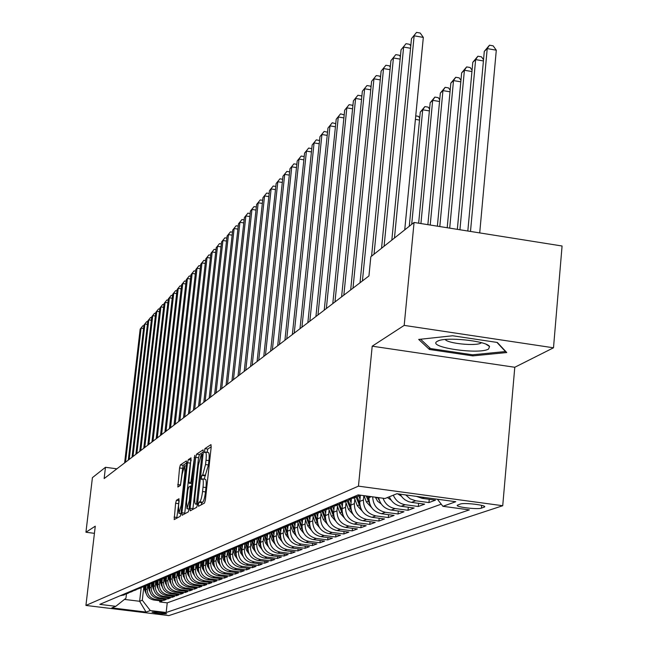 <?xml version="1.0" encoding="UTF-8"?>
<svg xmlns="http://www.w3.org/2000/svg" width="648" height="648" viewBox="0 0 648 648"><rect width="100%" height="100%" fill="white"/><g stroke="black" fill="none" stroke-linecap="round" stroke-linejoin="round"><path stroke-width="0.97" d="M198.369 504.484L198.499 506.307L204.509 503.034L205.4 499.786L211.175 447.169L210.981 444.617L204.889 448.643L204.404 452.677L205.416 452.085C206.291 452.434 206.485 455.147 206.007 460.218L205.529 464.559L202.711 474.919L201.941 475.389L201.326 477.641L201.455 479.439L202.443 478.904C203.326 479.277 203.521 482.031 203.035 487.166L202.557 491.524C201.828 497.227 200.888 500.661 199.746 501.819L198.977 502.249L198.369 504.484M211.216 446.788L207.789 449.04L207.117 452.312M205.538 452.101L208.324 452.482C209.207 452.839 209.401 455.544 208.923 460.615L208.445 464.956L204.177 479.131M166.479 613.842L166.593 613.769C162.64 612.611 157.812 612.044 152.102 612.077L151.997 612.149C155.933 613.308 160.761 613.875 166.479 613.842M176.41 500.256L175.6 503.285L174.199 519.591L180.193 516.326L181.019 513.256L186.584 463.344L186.373 460.922L180.363 464.916L179.561 467.969L177.844 487.013L180.436 485.433L182.177 474.061L184.51 465.766L184.915 472.303L181.254 505.116L178.937 513.337L178.532 506.671L178.994 498.749L176.41 500.256L179.172 500.62L176.75 518.206M95.272 526.176L85.941 532.243L92.413 477.649L105.47 467.289L104.142 478.572L368.939 275.951L370.834 256.762L414.064 222.466L404.19 325.393L372.203 346.186L358.457 486.146L85.925 605.435L95.272 526.176M190.075 508.259L190.245 510.818L196.692 507.303L197.567 504.112L203.278 452.369L203.099 449.85L196.571 454.159L195.72 457.334L190.075 508.259L192.934 508.631L192.869 509.393M188.293 511.896L182.072 515.282L181.918 512.762L187.491 462.745L188.325 459.635L191.022 457.861L188.916 480.719L189.078 483.214L190.901 482.12L194.756 455.382L189.135 508.769L188.293 511.896M159.805 600.753L159.667 601.927L162.081 601.036L153.779 600.008L155.374 599.4C149.891 598.153 147.193 594.686 147.282 588.991L147.598 586.165M163.839 599.238L163.709 600.437L166.163 599.53L157.788 598.493L159.408 597.877C153.876 596.614 151.154 593.106 151.235 587.363L151.559 584.504M167.954 597.699L167.816 598.914L170.327 597.991L161.87 596.946L163.523 596.314C157.942 595.042 155.188 591.503 155.269 585.703L155.601 582.803M172.149 596.128L172.012 597.367L174.571 596.427L166.034 595.366L167.719 594.726C162.081 593.438 159.303 589.866 159.384 584.01L159.716 581.078M176.434 594.524L176.288 595.787L178.897 594.832L170.278 593.754L172.004 593.106C166.309 591.802 163.499 588.19 163.579 582.277L163.912 579.312M180.8 592.888L180.654 594.184L183.319 593.204L174.612 592.118L176.369 591.446C170.618 590.134 167.783 586.489 167.864 580.511L168.205 577.514M185.255 591.219L185.109 592.539L187.823 591.535L179.034 590.441L180.824 589.761C175.017 588.433 172.157 584.747 172.238 578.713L172.571 575.675M189.799 589.51L189.653 590.863L192.424 589.842L183.546 588.732L185.377 588.036C179.512 586.691 176.621 582.973 176.693 576.874L177.042 573.804M194.441 587.768L194.287 589.154L197.114 588.109L188.147 586.983L190.018 586.278C184.097 584.917 181.173 581.159 181.254 574.995L181.594 571.884M199.179 585.995L199.025 587.404L201.909 586.343L192.853 585.201L194.764 584.48C188.779 583.103 185.822 579.304 185.903 573.083L186.251 569.932M204.015 584.18L203.853 585.622L206.809 584.537L197.656 583.386L199.608 582.641C193.558 581.256 190.577 577.417 190.65 571.123L190.998 567.94M208.956 582.325L208.794 583.799L211.807 582.69L202.557 581.523L204.549 580.77C198.45 579.361 195.429 575.481 195.502 569.122L195.858 565.898M214.002 580.438L213.84 581.936L216.918 580.802L207.571 579.628L209.612 578.85C203.44 577.433 200.386 573.504 200.459 567.081L200.815 563.809M219.154 578.502L218.992 580.033L222.134 578.875L212.698 577.684L214.78 576.898C208.543 575.456 205.457 571.487 205.529 564.991L205.886 561.678M224.427 576.518L224.257 578.097L227.472 576.906L217.931 575.699L220.061 574.898C213.759 573.44 210.641 569.43 210.705 562.861L211.07 559.499M229.813 574.501L229.643 576.104L232.932 574.889L223.285 573.674L225.464 572.848C219.089 571.374 215.938 567.316 216.003 560.674L216.375 557.272M235.321 572.427L235.151 574.071L238.513 572.832L228.76 571.593L230.988 570.75C224.548 569.26 221.357 565.161 221.422 558.446L221.794 554.996M240.959 570.313L240.781 571.998L244.223 570.726L234.365 569.471L236.642 568.612C230.129 567.105 226.905 562.95 226.962 556.162L227.343 552.663M246.726 568.15L246.54 569.867L250.063 568.571L240.092 567.3L242.425 566.417C235.84 564.894 232.575 560.69 232.64 553.821L233.021 550.274M252.623 565.931L252.436 567.697L256.041 566.368L245.965 565.08L248.346 564.173C241.688 562.626 238.383 558.382 238.448 551.432L238.829 547.835M258.657 563.663L258.471 565.469L262.156 564.108L251.967 562.804L254.413 561.881C247.674 560.309 244.337 556.008 244.393 548.978L244.782 545.332M264.846 561.338L264.651 563.193L268.426 561.792L258.123 560.471L260.618 559.524C253.805 557.936 250.428 553.586 250.476 546.466L250.873 542.773M271.172 558.957L270.977 560.852L274.849 559.427L264.416 558.09L266.984 557.118C260.083 555.506 256.665 551.1 256.721 543.899L257.118 540.149M277.66 556.51L277.457 558.463L281.426 556.996L270.872 555.644L273.505 554.648C266.522 553.019 263.064 548.556 263.112 541.266L263.509 537.451M284.31 554.016L284.108 556.008L288.174 554.51L277.49 553.133L280.187 552.112C273.124 550.46 269.617 545.948 269.665 538.561L270.07 534.697M291.122 551.448L290.911 553.497L295.083 551.958L284.278 550.565L287.04 549.512C279.896 547.844 276.34 543.267 276.388 535.791L276.793 531.87M298.112 548.816L297.894 550.922L302.171 549.342L291.236 547.925L294.071 546.855C286.837 545.154 283.233 540.521 283.281 532.956L283.694 528.962M305.281 546.118L305.062 548.281L309.444 546.661L298.372 545.219L301.279 544.118C293.957 542.4 290.312 537.702 290.353 530.04L290.766 525.99M312.636 543.348L312.409 545.567L316.913 543.907L305.702 542.441L308.691 541.315C301.271 539.565 297.578 534.811 297.61 527.051L298.031 522.928M320.185 540.505L319.958 542.781L324.575 541.08L313.227 539.598L316.289 538.431C308.772 536.665 305.038 531.846 305.07 523.973L305.491 519.793M327.937 537.581L327.702 539.922L332.448 538.172L320.946 536.665L324.097 535.475C316.483 533.677 312.692 528.792 312.725 520.822L313.154 516.569M335.899 534.584L335.656 536.99L340.532 535.191L328.884 533.66L332.124 532.437C324.413 530.615 320.566 525.658 320.59 517.582L321.027 513.256M344.072 531.498L343.829 533.976L348.843 532.121L337.041 530.566L340.37 529.311C332.554 527.456 328.658 522.442 328.682 514.245L329.119 509.846M352.488 528.322L352.237 530.874L357.388 528.971L345.433 527.391L348.851 526.095C340.929 524.216 336.976 519.129 336.992 510.818L337.446 506.339M361.13 525.058L360.871 527.683L366.177 525.731L354.059 524.127L357.575 522.79C349.547 520.887 345.538 515.719 345.554 507.295L346 502.735M370.024 521.705L369.757 524.402L375.216 522.393L362.929 520.757L366.557 519.388C358.417 517.452 354.351 512.212 354.359 503.666L354.812 499.025M379.177 518.246L378.91 521.033L384.523 518.959L372.065 517.298L375.8 515.889C367.546 513.921 363.423 508.599 363.423 499.932L363.836 495.647M388.598 514.682L388.322 517.558L394.106 515.419L381.478 513.734L385.317 512.276C377.282 510.43 373.07 505.278 372.705 496.838M398.301 511.013L398.026 513.977L403.979 511.774L391.173 510.057L395.134 508.559C389.221 507.489 385.196 504.047 383.049 498.231M408.305 507.238L408.013 510.292L414.161 508.024L401.161 506.274L405.243 504.727C399.646 503.747 395.661 500.564 393.312 495.177M418.616 503.334L418.316 506.485L424.659 504.152L411.464 502.37L415.676 500.774L410.184 498.863L405.753 494.942M429.251 499.308L428.944 502.565L435.48 500.151L422.099 498.344L424.408 497.47M153.779 600.008C148.319 598.76 145.63 595.31 145.719 589.64L146.181 585.533M157.788 598.493C152.272 597.237 149.558 593.746 149.648 588.02L150.117 583.84M161.87 596.946C156.306 595.674 153.568 592.15 153.649 586.375L154.119 582.188M166.034 595.366C160.412 594.086 157.65 590.522 157.731 584.69L158.201 580.495M170.278 593.754C164.608 592.458 161.814 588.87 161.895 582.973L162.364 578.761M174.612 592.118C168.885 590.806 166.058 587.177 166.139 581.224L166.617 576.987M179.034 590.441C173.251 589.113 170.4 585.452 170.481 579.434L170.959 575.157M183.546 588.732C177.706 587.396 174.822 583.686 174.903 577.611L175.381 573.294M188.147 586.983C182.25 585.63 179.342 581.888 179.415 575.756L179.901 571.382M192.853 585.201C186.891 583.832 183.951 580.049 184.032 573.853L184.518 569.43M197.656 583.386C191.638 582.001 188.665 578.178 188.738 571.909L189.232 567.446M202.557 581.523C196.482 580.122 193.477 576.258 193.549 569.932L194.044 565.412M207.571 579.628C201.431 578.21 198.393 574.306 198.466 567.907L198.968 563.339M212.698 577.684C206.485 576.25 203.415 572.306 203.488 565.834L203.99 561.225M217.931 575.699C211.653 574.25 208.551 570.256 208.624 563.72L209.126 559.054M223.285 573.674C216.942 572.208 213.808 568.166 213.872 561.557L214.383 556.826M228.76 571.593C222.345 570.11 219.178 566.028 219.243 559.346L219.761 554.526M234.365 569.471C227.877 567.972 224.67 563.841 224.734 557.077L225.261 552.169M240.092 567.3C233.539 565.785 230.291 561.605 230.356 554.761L230.891 549.731M245.965 565.08C239.331 563.541 236.042 559.313 236.107 552.396L236.65 547.317M251.967 562.804C245.26 561.249 241.939 556.964 241.996 549.966L242.538 544.895M258.123 560.471C251.335 558.892 247.973 554.567 248.03 547.479L248.565 542.4M264.416 558.09C257.556 556.486 254.154 552.104 254.202 544.936L254.745 539.825M270.872 555.644C263.93 554.016 260.48 549.585 260.536 542.327L261.079 537.168M277.49 553.133C270.467 551.489 266.976 546.993 267.025 539.654L267.575 534.43M284.278 550.565C277.166 548.897 273.634 544.344 273.675 536.909L274.226 531.611M291.236 547.925C284.035 546.24 280.454 541.631 280.503 534.098L281.054 528.736M298.372 545.219C291.082 543.51 287.461 538.844 287.501 531.214L288.06 525.779M305.702 542.441C298.323 540.707 294.646 535.977 294.686 528.258L295.253 522.75M313.227 539.598C305.751 537.832 302.025 533.045 302.065 525.212L302.632 519.639M320.946 536.665C313.381 534.884 309.606 530.024 309.639 522.094L310.214 516.44M328.884 533.66C321.214 531.846 317.39 526.921 317.423 518.886L317.998 513.159M337.041 530.566C329.273 528.728 325.393 523.738 325.418 515.589L326.001 509.765M345.433 527.391C337.551 525.528 333.623 520.466 333.639 512.204L334.238 506.234M354.059 524.127C346.073 522.231 342.087 517.096 342.104 508.712L342.711 502.581M362.929 520.757C354.837 518.837 350.795 513.629 350.803 505.132L351.427 498.798M372.065 517.298C363.86 515.346 359.762 510.057 359.762 501.439L360.377 495.177M381.478 513.734C373.151 511.75 368.987 506.38 368.987 497.632L369.117 496.352M460.396 504.031L457.261 505.27C455.512 507.052 477.665 509.684 481.407 508.145L484.664 506.906C486.535 505.124 464.017 502.451 460.396 504.031M358.457 486.146L502.726 505.724L168.845 615.6L85.925 605.435M159.667 601.927L167.241 602.859L166.163 612.506L469.363 509.879L442.9 506.307L437.408 499.227M166.163 612.506L150.32 610.562L146.059 612.077L111.877 607.881L115.79 606.317L99.816 604.357L358.158 494.878L385.009 498.498L396.9 493.736L455.787 501.714L442.9 506.307M428.944 502.565L415.676 500.774M418.316 506.485L405.243 504.727M408.013 510.292L395.134 508.559M398.026 513.977L385.317 512.276M388.322 517.558L375.8 515.889M378.91 521.033L366.557 519.388M369.757 524.402L357.575 522.79M360.871 527.683L348.851 526.095M352.237 530.874L340.37 529.311M343.829 533.976L332.124 532.437M335.656 536.99L324.097 535.475M327.702 539.922L316.289 538.431M319.958 542.781L308.691 541.315M312.409 545.567L301.279 544.118M305.062 548.281L294.071 546.855M297.894 550.922L287.04 549.512M290.911 553.497L280.187 552.112M284.108 556.008L273.505 554.648M277.457 558.463L266.984 557.118M270.977 560.852L260.618 559.524M264.651 563.193L254.413 561.881M258.471 565.469L248.346 564.173M252.436 567.697L242.425 566.417M246.54 569.867L236.642 568.612M240.781 571.998L230.988 570.75M235.151 574.071L225.464 572.848M229.643 576.104L220.061 574.898M224.257 578.097L214.78 576.898M218.992 580.033L209.612 578.85M213.84 581.936L204.549 580.77M208.794 583.799L199.608 582.641M203.853 585.622L194.764 584.48M199.025 587.404L190.018 586.278M194.287 589.154L185.377 588.036M189.653 590.863L180.824 589.761M185.109 592.539L176.369 591.446M180.654 594.184L172.004 593.106M176.288 595.787L167.719 594.726M172.012 597.367L163.523 596.314M167.816 598.914L159.408 597.877M163.709 600.437L155.374 599.4M167.241 602.859L441.231 504.16M141.183 587.696L139.636 601.279L142.301 600.242L143.718 587.793M372.203 346.186L514.787 367.262L553.497 347.798L404.19 325.393M553.497 347.798L562.075 246.005L414.064 222.466M85.941 532.243L94.43 533.336M514.787 367.262L502.726 505.724M116.883 468.828L105.47 467.289M124.465 599.408L139.636 601.279L146.059 612.077M126.457 593.851L125.955 598.226L115.79 606.317M416.526 496.4L422.099 498.344M360.126 495.145L357.259 496.611L352.01 497.478M357.761 495.04L359.154 495.015M400.075 494.173L402.481 497.624L404.83 499.705L408.483 501.641L411.464 502.37M351.046 498.871L347.838 500.58L342.671 501.439M348.243 499.082L354.537 497.761M389.302 496.781L389.302 496.781C391.635 502.135 395.588 505.302 401.161 506.274M341.828 502.775L338.702 504.436L333.599 505.278M339.009 502.994L345.214 501.69M378.635 497.64C380.222 504.573 384.394 508.712 391.173 510.057M332.878 506.566L329.832 508.17L324.81 509.012M330.051 506.785L336.174 505.497M324.194 510.235L321.23 511.799L316.273 512.625M321.359 510.47L327.394 509.198M315.762 513.807L312.871 515.322L307.978 516.14M312.927 514.042L318.873 512.795M307.565 517.274L304.746 518.748L299.919 519.55M304.73 517.517L310.603 516.278M299.603 520.644L296.849 522.077L292.094 522.871M296.76 520.895L302.559 519.672M291.859 523.924L289.178 525.309L284.48 526.103M289.016 524.175L294.735 522.968M284.326 527.108L281.71 528.46L277.069 529.238M281.491 527.367L287.137 526.176M276.996 530.21L274.444 531.522L269.86 532.292M274.161 530.469L279.734 529.295M269.868 533.223L267.373 534.503L262.845 535.264M267.033 533.49L272.533 532.324M262.918 536.163L260.48 537.411L256.017 538.164M260.091 536.431L265.526 535.28M256.154 539.023L253.773 540.238L249.359 540.983M253.328 539.298L258.698 538.164M249.561 541.817L247.228 542.992L242.87 543.729M246.742 542.093L252.048 540.967M243.138 544.531L240.862 545.681L236.552 546.41M240.327 544.806L245.56 543.696M236.868 547.179L234.641 548.305L230.388 549.018M234.066 547.463L239.242 546.361M230.761 549.763L228.582 550.857L224.37 551.57M227.958 550.047L233.078 548.961M224.799 552.282L222.661 553.351L218.506 554.056M222.005 552.574L227.059 551.497M218.975 554.745L216.886 555.79L212.779 556.486M216.197 555.036L221.195 553.967M213.297 557.142L211.248 558.163L207.19 558.851M210.527 557.434L215.468 556.389M207.749 559.491L205.748 560.488L201.731 561.168M204.987 559.783L209.871 558.746M202.33 561.775L200.37 562.748L196.393 563.428M199.576 562.075L204.412 561.047M197.041 564.019L191.184 565.639M194.295 564.319L199.074 563.298M191.865 566.198L186.089 567.794M189.127 566.506L193.857 565.493M186.81 568.337L181.108 569.908M184.081 568.644L188.762 567.648M181.861 570.426L176.24 571.965M179.148 570.734L183.773 569.746M177.026 572.476L171.477 573.982M174.32 572.783L178.897 571.803M172.295 574.468L166.82 575.959M169.598 574.784L174.134 573.812M167.662 576.428L162.259 577.895M164.981 576.736L169.468 575.78M163.134 578.34L157.796 579.782M160.461 578.656L164.9 577.7M158.695 580.219L153.422 581.637M156.038 580.527L160.429 579.587M154.354 582.05L149.145 583.451M151.705 582.366L156.055 581.434M150.093 583.848L144.958 585.225M147.461 584.164L151.762 583.24M145.93 585.606L140.851 586.966M143.305 585.922L147.566 585.014M141.839 587.331L136.825 588.668M139.231 587.647L143.451 586.748M137.838 589.024L132.881 590.344M135.238 589.34L139.425 588.441M133.917 590.684L129.017 591.98M131.325 591L135.472 590.109M130.07 592.304L125.226 593.584M127.494 592.628L131.601 591.745M126.295 593.9L121.516 595.156M123.736 594.216L127.802 593.341M120.05 595.779L124.076 594.913M142.301 600.242L150.32 610.562M418.697 339.431L429.438 349.466L472.797 355.89L506.752 352.544L497.332 342.46L452.62 335.761L418.697 339.431M472.894 354.764L472.797 355.89M429.608 347.684L429.438 349.466M201.293 504.792L201.893 502.629L202.662 502.208C203.812 501.05 204.752 497.615 205.489 491.913L202.557 491.524M202.557 478.913L205.359 479.293C206.25 479.674 206.445 482.428 205.967 487.555L205.489 491.913M203.31 451.988L199.422 454.548L198.563 457.723L192.934 508.631M196.538 503.601L202.022 454.256L201.18 454.799L198.418 465.053L195.008 495.858C194.522 500.945 194.708 503.69 195.575 504.095L197.608 503.747M191.225 459.95L190.293 463.126L184.664 513.88M186.551 501.957L186.989 508.737L189.378 500.345L190.52 486.041L188.698 487.126L187.855 490.244L186.551 501.957M186.624 462.98L183.117 465.288L180.403 485.449M479.714 232.907L496.295 50.188L487.223 48.6L484.299 51.378L467.824 231.02M470.497 231.441L487.223 48.6L489.491 45.198L493.12 45.83L496.295 50.188M484.299 51.378L489.491 45.198M404.733 229.878L423.322 37.414L414.137 35.802L394.454 238.027M411.48 38.653L416.551 32.4L411.48 38.653L391.829 240.108M416.551 32.4L420.22 33.04L423.322 37.414M488.584 349.021L489.556 346.51C486.599 340.808 445.119 336.539 437.603 341.164L437.23 341.366C426.271 347.101 479.22 354.958 488.584 349.021M445.257 339.495C447.485 343.497 476.078 346.348 480.946 343.051L481.448 342.703M496.927 342.395L505.464 351.54L472.562 354.796L430.539 348.559L420.584 339.228M459.926 229.765L475.64 59.592L472.797 62.281L457.342 229.351M483.416 60.944L475.64 59.592L477.892 56.222L481.464 56.838L483.53 59.697M472.797 62.281L477.892 56.222M449.704 228.136L464.405 70.243L461.651 72.86L447.201 227.74M471.938 71.547L464.405 70.243L466.649 66.906L470.165 67.513L472.068 70.17M461.651 72.86L466.649 66.906M401.331 496.214L397.734 493.849M439.806 226.565L453.511 80.579L450.838 83.114L437.376 226.176M460.817 81.834L453.511 80.579L455.738 77.274L459.205 77.873L460.955 80.32M450.838 83.114L455.738 77.274M391.109 500.11L387.423 497.534M430.215 225.034L442.94 90.607L440.348 93.069L427.866 224.662M450.02 91.814L442.94 90.607L445.152 87.334L448.57 87.917L450.174 90.185M440.348 93.069L445.152 87.334M410.54 48.268L403.623 47.061L384.086 246.256M401.047 49.823L406.021 43.691L401.047 49.823L381.542 248.273M406.021 43.691L409.633 44.323L410.767 45.935M400.132 59.13L393.425 57.972L374.034 254.227M390.93 60.653L395.807 54.635L390.93 60.653L371.571 256.179M395.807 54.635L399.371 55.258L400.367 56.684M390.039 69.668L383.543 68.558L362.41 280.949M381.121 71.15L385.9 65.254L381.121 71.15L360.029 282.771M385.9 65.254L389.416 65.853L390.29 67.117M380.246 79.898L373.953 78.821L352.982 288.166M371.604 81.34L376.294 75.549L371.604 81.34L350.673 289.931M376.294 75.549L379.752 76.14L380.514 77.242M381.194 503.893L377.517 501.188L375.411 497.202M377.606 497.502L379.42 500.556M420.925 223.56L432.678 100.335L430.167 102.724L418.649 223.196M439.547 101.501L432.678 100.335L434.873 97.095L438.25 97.67L439.717 99.76M430.167 102.724L434.873 97.095M370.753 89.821L364.646 88.784L343.837 295.156M362.362 91.23L366.971 85.544L362.362 91.23L341.593 296.873M366.971 85.544L370.381 86.127L371.029 87.067M371.571 507.562L366.387 502.006L364.055 495.671M368.947 499.973L367.538 496.141M366.185 495.963L369.846 504.217M411.707 224.338L422.715 109.796L420.269 112.112L409.277 226.265M429.381 110.913L422.715 109.796L424.894 106.58L428.223 107.147L429.559 109.058M420.269 112.112L424.894 106.58M361.535 99.46L355.614 98.464L334.967 301.952M353.395 100.837L357.915 95.256L353.395 100.837L332.789 303.62M357.915 95.256L361.276 95.823L361.819 96.617M360.005 499L358.862 495.898M362.24 511.126L357.275 505.715L354.367 497.826M359.713 503.609L357.153 496.651M356.076 497.105L360.547 507.773M419.507 120.066L415.409 119.378M415.741 115.887L418.478 116.348L419.693 118.098M352.577 108.823L346.834 107.86L326.349 308.545M344.679 110.168L349.118 104.684L344.679 110.168L324.227 310.165M349.118 104.684L352.439 105.243L352.877 105.891M351.046 502.71L349.904 499.608M353.176 514.585L348.421 509.32L345.562 501.544M350.746 507.149L348.268 500.41M347.215 500.839L351.524 511.232M343.886 117.928L338.296 116.996L317.974 314.952M336.207 119.24L340.565 113.846L336.207 119.24L315.916 316.524M340.565 113.846L344.193 114.915M342.338 506.315L341.196 503.196M344.372 517.938L339.819 512.819L337.001 505.148M342.039 510.6L339.633 504.047M338.612 504.468L342.752 514.585M333.882 509.814L332.724 506.671M335.818 521.203L331.46 516.221L328.682 508.656M333.574 513.953L331.233 507.554M330.253 508.008L334.238 517.841M325.652 513.224L324.535 510.17M327.499 524.37L323.328 519.526L320.59 512.066M325.353 517.217L323.052 510.956M322.113 511.434L325.96 521.016M317.658 516.537L316.589 513.621M319.415 527.456L315.422 522.742L312.725 515.387M317.35 520.401L315.098 514.245M314.191 514.747L317.909 524.102M309.874 519.761L308.845 516.958M311.542 530.461L307.719 525.876L305.062 518.627M309.566 523.503L307.346 517.428M306.48 517.946L310.076 527.099M302.3 522.895L301.304 520.182M303.888 533.377L300.226 528.922L297.61 521.762M301.992 526.524L299.822 520.603M298.963 521.057L302.462 530.024M294.921 525.957L293.949 523.3M296.428 536.22L292.928 531.895L290.336 524.807M294.621 529.473L292.531 523.77M291.641 524.07L295.043 532.867M287.736 528.93L286.781 526.322M289.17 538.99L285.817 534.786L283.249 527.764M287.437 532.34L285.42 526.832M284.529 527.067L287.817 535.645M280.738 531.838L279.798 529.262M282.091 541.688L278.891 537.605L276.34 530.623M280.438 535.143L278.486 529.797M277.627 530.056L280.778 538.342M273.91 534.665L272.986 532.138M275.197 544.32L272.136 540.351L269.6 533.401M273.618 537.88L271.714 532.672M270.896 532.964L273.918 540.983M267.26 537.419L266.352 534.932M268.475 546.88L265.542 543.032L263.031 536.139M266.96 540.545L265.105 535.459M264.319 535.775L267.235 543.55M260.771 540.108L259.872 537.662M261.922 549.383L259.119 545.648L256.665 538.901M260.48 543.154L258.665 538.172M257.904 538.496L260.723 546.053M335.429 126.773L330.002 125.874L309.841 321.173M327.969 128.061L332.254 122.756L327.969 128.061L307.841 322.704M332.254 122.756L335.745 123.687M327.208 135.383L321.935 134.509L301.928 327.224M319.958 136.639L324.162 131.423L319.958 136.639L299.992 328.714M324.162 131.423L327.54 132.224M319.213 143.759L314.086 142.916L294.241 333.113M312.158 144.982L316.297 139.855L312.158 144.982L292.345 334.562M316.297 139.855L319.553 140.527M311.437 151.916L306.447 151.097L286.756 338.839M304.568 153.106L308.642 148.06L304.568 153.106L284.918 340.249M308.642 148.06L311.777 148.619M303.863 159.853L299.012 159.06L279.474 344.412M297.181 161.02L301.182 156.055L297.181 161.02L277.684 345.781M301.182 156.055L304.212 156.549M296.484 167.581L291.762 166.82L272.379 349.839M289.98 168.723L293.917 163.839L289.98 168.723L270.637 351.176M293.917 163.839L296.833 164.317M289.3 175.122L284.707 174.377L265.469 355.128M282.965 176.232L286.845 171.428L282.965 176.232L263.776 356.424M286.845 171.428L289.648 171.882M282.301 182.461L277.822 181.74L258.738 360.272M276.129 183.554L279.944 178.816L276.129 183.554L257.086 361.544M279.944 178.816L282.641 179.253M275.481 189.621L271.115 188.924L252.185 365.294M269.463 190.69L273.221 186.033L269.463 190.69L250.565 366.533M273.221 186.033L275.821 186.446M268.823 196.611L264.57 195.931L245.786 370.186M262.958 197.656L266.66 193.064L262.958 197.656L244.215 371.393M266.66 193.064L269.163 193.46M262.335 203.423L258.188 202.767L239.549 374.957M256.616 204.452L260.261 199.924L256.616 204.452L238.01 376.14M260.261 199.924L262.675 200.305M256.001 210.074L251.959 209.434L233.466 379.615M250.42 211.078L254.008 206.615L250.42 211.078L231.968 380.765M254.008 206.615L256.341 206.987M254.437 542.74L253.562 540.327M255.531 551.821L252.85 548.192L250.436 541.582M254.146 545.689L252.38 540.829M251.635 541.137L254.364 548.5M248.257 545.3L247.398 542.935M249.286 554.202L246.726 550.687L244.361 544.182M247.973 548.176L246.24 543.413M245.511 543.721L248.16 550.889M242.222 547.803L241.38 545.47M243.203 556.527L240.748 553.117L238.424 546.71M241.947 550.606L240.246 545.94M239.541 546.24L242.101 553.222M236.334 550.241L235.499 547.941M237.249 558.795L234.916 555.49L232.616 549.156M236.058 552.971L234.398 548.402M233.701 548.694L236.196 555.498M249.82 216.57L245.876 215.946L227.521 384.159M244.377 217.55L247.909 213.151L244.377 217.55L226.063 385.276M247.909 213.151L250.16 213.508M243.794 222.912L239.938 222.305L221.729 388.598M238.472 223.876L241.955 219.534L238.472 223.876L220.304 389.691M241.955 219.534L244.118 219.875M237.897 229.1L234.131 228.517L216.068 392.931M232.705 230.048L236.139 225.771L232.705 230.048L214.674 393.992M236.139 225.771L238.229 226.095M232.146 235.159L228.469 234.584L210.535 397.159M227.067 236.083L230.461 231.863L227.067 236.083L209.174 398.204M230.461 231.863L232.47 232.17M230.583 552.631L229.748 550.346M231.449 561.014L229.214 557.807L226.938 551.553M230.307 555.287L228.687 550.816M228.007 551.1L230.421 557.717M226.517 241.072L222.928 240.513L205.141 401.29M221.559 241.971L224.905 237.816L221.559 241.971L203.804 402.311M224.905 237.816L226.849 238.116M224.961 554.963L224.135 552.679M225.771 563.177L223.641 560.075L221.397 553.886M224.694 557.555L223.098 553.181M222.434 553.449L224.783 559.896M221.025 246.848L217.517 246.313L199.859 405.332M216.181 247.739L219.478 243.632L216.181 247.739L198.555 406.328M219.478 243.632L221.349 243.923M219.47 557.24L218.635 554.955M220.231 565.291L218.198 562.294L215.97 556.17M219.202 559.775L217.639 555.474M216.999 555.749L219.275 562.019M215.646 252.501L212.22 251.975L194.7 409.277M210.916 253.376L214.164 249.318L210.916 253.376L193.428 410.249M214.164 249.318L215.97 249.601M214.099 559.467L213.265 557.167M214.812 567.365L212.868 564.457L210.673 558.406M213.84 561.938L212.301 557.709M211.677 557.993L213.889 564.1M210.398 258.034L207.044 257.523L189.653 413.141M205.764 258.884L208.972 254.883L205.764 258.884L188.414 414.088M208.972 254.883L210.713 255.158M208.85 561.646L208.04 559.418M209.515 569.39L207.66 566.579L205.497 560.593M208.591 564.06L207.077 559.88M206.469 560.18L208.624 566.133M205.254 263.444L201.982 262.942L184.721 416.915M200.726 264.279L203.893 260.334L200.726 264.279L183.506 417.847M203.893 260.334L205.578 260.585M203.715 563.776L202.929 561.614M204.339 571.366L202.573 568.644L200.426 562.731M203.456 566.133L201.957 562.002M201.374 562.318L203.48 568.126M200.232 268.734L197.024 268.248L179.893 420.609M195.801 269.56L198.928 265.656L195.801 269.56L178.702 421.516M198.928 265.656L200.548 265.907M198.685 565.866L197.924 563.76M199.268 573.302L197.591 570.677L195.469 564.829M198.442 568.166L196.952 564.068M196.393 564.392L198.45 570.078M195.307 273.918L192.173 273.44L175.171 424.221M190.974 274.72L194.06 270.872L190.974 274.72L174.004 425.112M194.06 270.872L195.623 271.107M193.768 567.899L193.023 565.842M194.311 575.197L192.707 572.662L190.617 566.87M193.525 570.159L192.075 566.15M191.508 566.417L193.525 571.998M190.496 278.988L187.426 278.527L170.546 427.761M186.251 279.782L189.297 275.975L186.251 279.782L169.412 428.628M189.297 275.975L190.812 276.202M188.957 569.9L188.228 567.867M189.467 577.052L187.936 574.598L185.863 568.863M188.722 572.103L187.304 568.199M186.721 568.393L188.706 573.877M185.782 283.954L182.777 283.5L166.026 431.22M181.626 284.731L184.631 280.973L181.626 284.731L164.908 432.078M184.631 280.973L186.089 281.192M184.251 571.852L183.522 569.851M184.712 578.866L181.205 570.807M184.016 574.007L182.639 570.2M182.056 570.378L183.992 575.724M181.165 288.822L178.224 288.376L161.595 434.614M177.098 289.583L180.063 285.873L177.098 289.583L160.502 435.448M180.063 285.873L181.472 286.084M179.634 573.772L178.921 571.795M180.071 580.64L176.637 572.694M179.407 575.878L178.054 572.152M177.495 572.338L179.375 577.53M176.645 293.584L173.761 293.155L157.253 437.935M172.66 294.33L175.592 290.669L172.66 294.33L156.184 438.753M175.592 290.669L176.953 290.871M175.122 575.643L174.417 573.691M175.519 582.382L172.166 574.549M174.887 577.708L173.567 574.047M173.032 574.258L174.855 579.312M172.214 298.25L169.387 297.829L153.001 441.183M168.31 298.987L171.21 295.366L168.31 298.987L151.956 441.985M171.21 295.366L172.522 295.561M170.691 577.481L170.003 575.554M171.056 584.091L167.8 576.396M170.473 579.498L169.168 575.902M168.65 576.121L170.424 581.054M167.873 302.827L165.11 302.414L148.838 444.366M164.049 303.548L166.909 299.967L164.049 303.548L147.809 445.16M166.909 299.967L168.18 300.162M166.358 579.28L165.669 577.376M166.69 585.76L163.523 578.235M166.139 581.264L164.859 577.724M164.349 577.935L166.091 582.763M163.62 307.314L160.907 306.909L144.755 447.493M159.87 308.019L162.697 304.487L159.87 308.019L143.751 448.262M162.697 304.487L163.92 304.665M162.113 581.045L161.433 579.166L159.675 579.903M162.413 587.396L159.335 580.025M161.895 582.981L160.639 579.498M160.137 579.709L161.838 584.439M159.448 311.712L156.792 311.315L140.762 450.554M155.779 312.409L158.574 308.91L155.779 312.409L139.774 451.308M158.574 308.91L159.748 309.08M157.942 582.779L157.278 580.924M158.217 589L155.228 581.774M157.731 584.674L156.492 581.248M156.006 581.45L157.675 586.084M155.358 316.022L152.758 315.641L136.833 453.551M151.762 316.71L154.524 313.251L151.762 316.71L135.869 454.297M154.524 313.251L155.658 313.413M153.859 584.472L153.203 582.641M154.111 590.579L151.195 583.484M153.649 586.335L152.434 582.957M151.956 583.16L153.592 587.704M151.349 320.25L148.797 319.877L132.994 456.5M147.817 320.922L150.555 317.504L147.817 320.922L132.038 457.221M150.555 317.504L151.648 317.666M149.858 586.132L149.202 584.326M150.077 592.118L147.234 585.152M149.648 587.963L148.457 584.634M147.979 584.836L149.583 589.291M147.42 324.405L144.917 324.032L129.219 459.383M143.953 325.061L146.659 321.683L143.953 325.061L128.288 460.096M146.659 321.683L147.712 321.837M145.93 587.768L145.282 585.962M146.124 593.633L143.354 586.788M145.727 589.559L144.553 586.286M144.083 586.481L145.654 590.846M143.564 328.471L141.102 328.115L125.518 462.21M140.162 329.119L142.835 325.774L140.162 329.119L124.61 462.915M142.835 325.774L143.856 325.928M145.719 589.64L147.282 588.991M149.648 588.02L151.235 587.363M153.649 586.375L155.269 585.703M157.731 584.69L159.384 584.01M161.895 582.973L163.579 582.277M166.139 581.224L167.864 580.511M170.481 579.434L172.238 578.713M174.903 577.611L176.693 576.874M179.415 575.756L181.254 574.995M184.032 573.853L185.903 573.083M188.738 571.909L190.65 571.123M193.549 569.932L195.502 569.122M198.466 567.907L200.459 567.081M203.488 565.834L205.529 564.991M208.624 563.72L210.705 562.861M213.872 561.557L216.003 560.674M219.243 559.346L221.422 558.446M224.734 557.077L226.962 556.162M230.356 554.761L232.64 553.821M236.107 552.396L238.448 551.432M241.996 549.966L244.393 548.978M248.03 547.479L250.476 546.466M254.202 544.936L256.721 543.899M260.536 542.327L263.112 541.266M267.025 539.654L269.665 538.561M273.675 536.909L276.388 535.791M280.503 534.098L283.281 532.956M287.501 531.214L290.353 530.04M294.686 528.258L297.61 527.051M302.065 525.212L305.07 523.973M309.639 522.094L312.725 520.822M317.423 518.886L320.59 517.582M325.418 515.589L328.682 514.245M333.639 512.204L336.992 510.818M342.104 508.712L345.554 507.295M350.803 505.132L354.359 503.666M359.762 501.439L363.423 499.932M368.987 497.632L371.361 496.66M484.202 506.234L484.113 507.238M481.658 505.367L481.407 508.145M202.662 502.208L199.746 501.819M205.967 487.555L203.035 487.166M204.849 475.778L201.941 475.389M205.619 475.316L202.711 474.919M208.445 464.956L205.529 464.559M208.923 460.615L206.007 460.218M207.789 449.04L204.889 448.643M201.893 502.629L198.977 502.249M198.563 457.723L195.72 457.334M199.422 454.548L196.571 454.159M197.859 501.471L197.146 501.374M202.864 456.119L202.152 456.022M202.054 454.264L203.051 454.402L202.087 454.289M197.543 504.282L195.737 504.047M184.729 513.135L181.918 512.762M190.293 463.126L187.491 462.745M191.12 460.015L188.325 459.635M191.938 483.578L189.127 483.197M192.075 482.274L190.901 482.12M192.432 479.066L191.751 478.977M194.805 457.699L194.125 457.61M190.067 500.434L189.378 500.345M191.371 488.649L190.682 488.56M190.553 486.049L191.646 486.194L190.593 486.081M181.918 505.205L181.254 505.116M185.579 472.392L184.915 472.303M180.452 484.947L177.698 484.574M182.315 468.334L179.561 467.969M183.117 465.288L180.363 464.916M176.815 517.469L174.053 517.104M178.362 503.65L175.6 503.285M375.775 498.19L377.501 497.486M366.387 502.006L368.153 501.293M357.275 505.715L358.984 505.019M348.421 509.32L350.082 508.64M339.819 512.819L341.439 512.155M331.46 516.221L333.031 515.581M323.328 519.526L324.859 518.902M315.422 522.742L316.904 522.134M307.719 525.876L309.169 525.285M300.226 528.922L301.636 528.347M292.928 531.895L294.297 531.336M285.817 534.786L287.153 534.244M278.891 537.605L280.187 537.071M272.136 540.351L273.399 539.833M265.542 543.032L266.782 542.53M259.119 545.648L260.326 545.154M252.85 548.192L254.024 547.714M246.726 550.687L247.876 550.217M240.748 553.117L241.874 552.663M234.916 555.49L236.01 555.044M229.214 557.807L230.283 557.377M223.641 560.075L224.686 559.653M218.198 562.294L219.218 561.873M212.868 564.457L213.872 564.052M207.66 566.579L208.632 566.182M202.573 568.644L203.496 568.272M197.591 570.677L198.474 570.313M192.707 572.662L193.558 572.314M187.936 574.598L188.746 574.274M183.263 576.501L184.032 576.185M178.686 578.364L179.423 578.065M174.207 580.187L174.903 579.903M169.808 581.977L170.481 581.702M165.507 583.726L166.147 583.467M161.287 585.444L161.895 585.193M157.156 587.12L157.731 586.885M153.098 588.773L153.649 588.546M149.121 590.393L149.648 590.174M145.225 591.98L145.719 591.778M353.46 498.215L357.259 496.611M344.153 502.135L347.838 500.58M335.121 505.942L338.702 504.436M326.357 509.636L329.832 508.17M317.852 513.224L321.23 511.799M309.59 516.707L312.871 515.322M301.563 520.093L304.746 518.748M293.755 523.381L296.849 522.077M286.165 526.581L289.178 525.309M278.778 529.691L281.71 528.46M271.593 532.721L274.444 531.522M264.595 535.677L267.373 534.503M257.774 538.553L260.48 537.411M251.132 541.347L253.773 540.238M244.661 544.077L247.228 542.992M238.351 546.734L240.862 545.681M232.195 549.334L234.641 548.305M226.193 551.861L228.582 550.857M220.336 554.332L222.661 553.351M214.618 556.745L216.886 555.79M209.037 559.094L211.248 558.163M203.577 561.395L205.748 560.488M198.256 563.647L200.37 562.748M193.047 565.842L195.113 564.967M187.952 567.98L189.977 567.13M182.979 570.078L184.955 569.252M178.111 572.135L180.047 571.317M173.356 574.144L175.244 573.342M168.691 576.104L170.546 575.327M164.138 578.024L165.945 577.263M155.301 581.75L157.043 581.013M151.024 583.556L152.726 582.836M146.837 585.322L148.497 584.618M142.73 587.048L144.358 586.359M138.704 588.749L140.3 588.076M134.76 590.409L136.323 589.753M130.888 592.037L132.427 591.389M127.097 593.641L128.604 593.001M123.379 595.204L124.862 594.581M197.535 504.355L195.575 504.095M191.905 483.594L189.078 483.214M189.111 509.012L186.989 508.737M180.978 513.605L178.937 513.337M186.292 466.009L184.591 465.782M438.664 340.726L437.603 341.164M486.203 344.331L489.556 346.51"/></g></svg>
